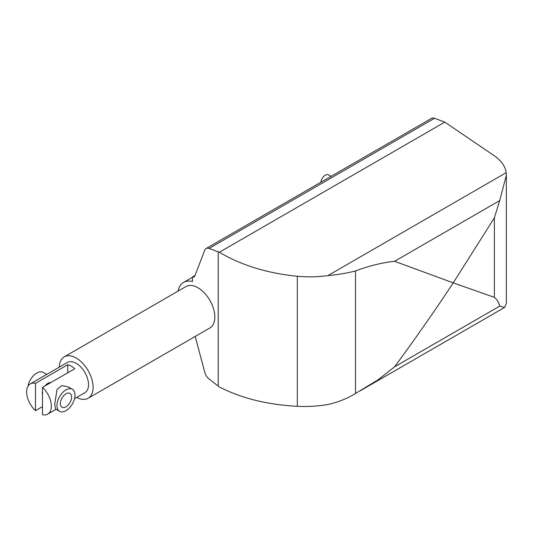 <?xml version="1.0" encoding="UTF-8"?>
<svg xmlns="http://www.w3.org/2000/svg" width="533" height="533" viewBox="0 0 533 533"><rect width="100%" height="100%" fill="white"/><g stroke="black" fill="none" stroke-linecap="round" stroke-linejoin="round"><path stroke-width="0.8" d="M59.29 367.15A23.912 13.805 60 0 1 64.233 356.844A23.912 13.805 60 0 1 82.662 363.246A23.912 13.805 60 0 1 93.095 387.311A23.912 13.805 60 0 1 88.145 398.258A23.912 13.805 60 0 1 76.745 397.385M64.233 356.844L185.97 286.554A23.912 13.805 60 0 1 204.399 292.963A23.912 13.805 60 0 1 214.832 317.028A23.912 13.805 60 0 1 209.882 327.975L88.145 398.258M42.487 406.639L35.498 410.676A17.456 10.08 60 0 1 26.65 391.895A17.456 10.08 60 0 1 30.268 383.907L67.464 362.433A17.456 10.08 60 0 1 80.916 367.11A17.456 10.08 60 0 1 88.531 384.673A17.456 10.08 60 0 1 84.92 392.668L74.54 398.657M178.042 291.138A28.695 16.563 60 0 1 183.579 282.417A28.695 16.563 60 0 1 192.446 281.544L192.446 276.953A4.784 2.758 -120 0 0 194.072 276.847A4.784 2.758 -120 0 0 194.858 275.881L204.779 250.137A7.968 4.604 60 0 1 206.091 248.518A7.968 4.604 60 0 1 209.096 248.445L219.349 252.269C241.256 265.247 267.246 273.249 297.314 276.267C307.648 277.227 317.841 277.007 327.895 275.601C337.822 274.695 347.023 273.143 355.491 270.944C369.422 265.78 382.447 262.562 394.58 261.297L453.237 282.863L494.364 217.85L499.701 200.601L506.35 175.15L506.35 303.49L504.551 307.468L499.701 306.122C498.708 302.218 496.929 299.293 494.364 297.354L453.237 282.863C435.301 310.079 415.747 338.069 394.58 366.817L378.25 379.703L355.491 393.481C347.023 398.664 337.822 402.342 327.895 404.514C317.841 406.213 307.648 406.812 297.314 406.319C267.246 404.68 241.256 398.231 219.349 386.985L209.096 378.983A7.968 4.604 60 0 1 204.779 372.307L195.211 336.443M331.093 176.343L328.488 174.844A6.376 3.684 120 0 0 323.844 176.276A6.376 3.684 120 0 0 320.826 182.273M506.35 175.15L506.197 172.665C505.317 166.696 501.74 161.332 495.45 156.562L444.782 122.117L434.535 118.286A7.968 4.604 -120 0 0 431.53 118.359L206.091 248.518M444.782 122.117L219.349 252.269M195.018 275.474L192.446 276.953M59.609 411.336L55.585 409.011L54.719 404.201L57.044 389.503L61.848 385.592L68.337 386.925L72.368 389.25A12.752 7.362 120 0 0 62.541 392.668A12.752 7.362 120 0 0 56.971 405.5A12.752 7.362 120 0 0 59.609 411.336A12.752 7.362 120 0 0 69.437 407.918A12.752 7.362 120 0 0 75.006 395.086A12.752 7.362 120 0 0 72.368 389.25M42.487 391.149A7.968 4.604 120 0 0 42.26 393.101A7.968 4.604 120 0 0 42.487 394.793M71.622 397.038A7.968 4.604 -60 0 1 68.144 405.06A7.968 4.604 -60 0 1 62.001 407.199A7.968 4.604 -60 0 1 60.356 403.548A7.968 4.604 -60 0 1 63.833 395.526A7.968 4.604 -60 0 1 69.976 393.387A7.968 4.604 -60 0 1 71.622 397.038M51.335 406.153A17.456 10.08 60 0 1 47.723 414.141A17.456 10.08 60 0 1 42.487 414.714L42.487 387.371A17.456 10.08 60 0 1 51.335 406.153M35.498 410.676L35.498 383.34L67.738 364.725A17.456 10.08 60 0 1 74.727 368.763L42.487 387.371M67.738 364.725L67.738 372.794M50.768 382.587A7.968 4.604 120 0 0 45.025 385.905M30.268 383.907A17.456 10.08 60 0 1 35.498 383.34M46.691 374.426L43.173 372.394A12.752 7.362 120 0 0 34.299 374.872A12.752 7.362 120 0 0 28.002 386.192M494.364 217.85L494.364 297.354M355.491 270.944L355.491 393.481M297.314 276.267L297.314 406.319M218.217 386.105L218.217 251.849M499.701 200.601L394.58 261.297M506.197 172.665L327.895 275.601M434.535 118.286L209.096 248.445M499.701 306.122L394.58 366.817M360.441 390.669L504.551 307.468M192.446 277.293L183.579 282.417M56.092 409.304L47.723 414.141"/></g></svg>
